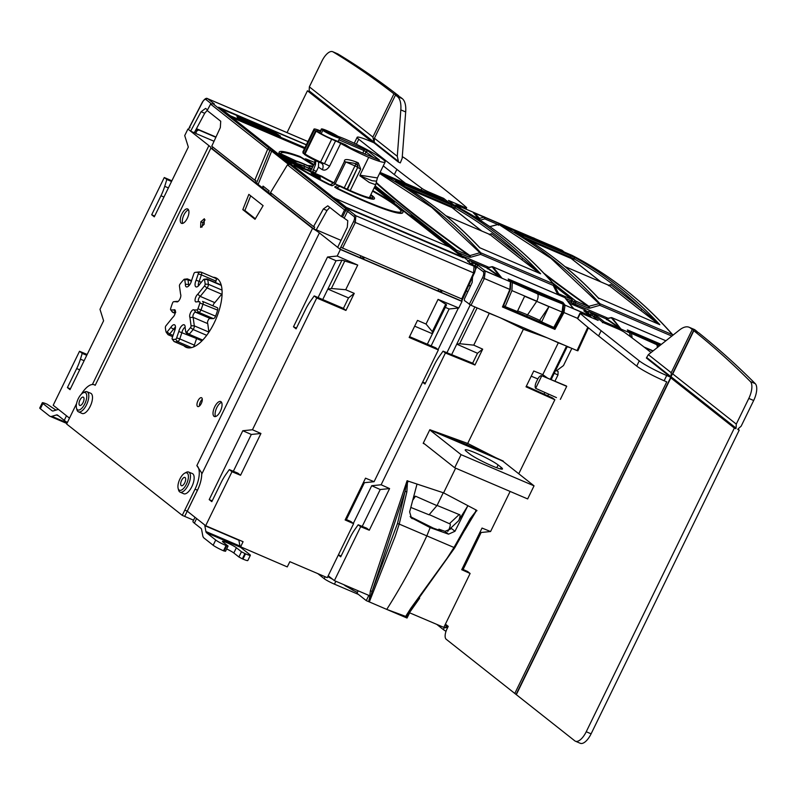 <?xml version="1.0" encoding="UTF-8"?>
<svg xmlns="http://www.w3.org/2000/svg" width="795" height="795" viewBox="0 0 795 795"><rect width="100%" height="100%" fill="white"/><g stroke="black" fill="none" stroke-linecap="round" stroke-linejoin="round"><path stroke-width="1.19" d="M320.286 131.235A11.13 1.163 26 0 0 316.748 130.45A11.13 1.163 26 0 0 330.621 138.38L345.288 144.65L350.754 148.029L379.453 160.093L367.986 150.901L339.614 138.38M339.584 137.555A10.256 1.073 -154 0 1 339.803 137.982A10.256 1.073 -154 0 1 334.148 136.303A10.256 1.073 -154 0 1 322.82 130.39L339.584 137.555M321.597 129.426A10.256 1.073 -154 0 1 321.379 128.999A10.256 1.073 -154 0 1 327.033 130.678A10.256 1.073 -154 0 1 338.372 136.591L321.597 129.426L319.868 132.964M321.19 133.729L322.82 130.39M337.895 136.283A32.217 3.369 -154 0 1 346.342 139.642A32.267 3.369 -154 0 1 385.148 162.031A32.267 3.369 -154 0 1 368.701 157.311A32.217 3.369 -154 0 1 340.677 143.418A5.863 0.616 26 0 0 335.579 140.894L331.684 139.224A14.211 1.481 -154 0 1 316.172 131.165A5.863 0.616 26 0 0 315.575 130.787L314.313 129.794A5.863 0.616 26 0 0 314.214 129.625A14.211 1.481 -154 0 1 313.985 129.108A14.211 1.481 -154 0 1 320.465 130.867M385.148 162.031L377.396 177.921L359.986 175.178L368.701 157.311M333.989 182.84L344.474 161.345C344.026 158.712 348.121 158.98 356.756 162.17L355.524 163.909L353.994 163.223L357.015 164.585M355.574 163.909A29.872 3.12 26 0 0 356.925 164.535L358.297 162.886L360.711 169.067L350.227 190.571M321.409 163.204A5.863 4.045 121.7 0 1 321.568 163.293L321.568 163.293A5.863 4.045 121.7 0 1 322.323 169.663C324.837 170.826 327.252 169.673 329.567 166.195L340.677 143.418M322.323 169.663A32.217 3.369 -154 0 1 318.457 167.129L316.032 172.108L314.691 172.912A32.217 3.369 -154 0 1 312.813 171.432L314.84 172.992M315.834 160.719L315.466 164.764L312.813 171.432M315.059 160.352A5.863 5.803 -14.6 0 1 314.502 163.482L310.557 171.263M369.367 197.697L375.687 184.738L369.248 182.443L359.877 175.765L359.986 175.178M359.877 175.765L372.01 180.713L376.582 181.18L375.687 184.738M311.769 168.779A33.688 3.518 26 0 0 310.308 168.818L304.773 166.622A16.109 1.679 26 0 0 296.962 163.879M296.018 163.184A17.579 1.838 -154 0 1 303.779 166.016L308.907 168.202A35.149 3.677 -154 0 1 311.968 168.381M369.884 196.623A35.149 3.677 -154 0 1 371.354 198.005M370.42 197.895A33.688 3.518 26 0 0 369.695 197.021M297.062 161.683L279.244 153.047A68.837 7.195 -154 0 1 279.184 152.074L279.055 152.342A68.837 7.195 26 0 0 279.115 153.316L297.062 161.683A17.579 1.838 26 0 1 304.545 164.446L309.672 166.632L308.907 168.202M294.001 164.664L294.528 165.489A68.837 7.195 26 0 0 328.951 184.599L332.072 185.811L335.281 184.132L332.201 185.553L329.08 184.341A68.837 7.195 -154 0 1 294.657 165.231L306.87 169.424A17.579 1.838 26 0 0 316.748 174.085L321.876 176.271A35.149 3.677 26 0 0 333.423 182.542L335.411 183.874A35.149 3.677 26 0 0 338.014 185.175L340.667 186.149A35.149 3.677 26 0 0 372.646 197.657A35.149 3.677 26 0 0 370.649 195.053M303.789 168.133L289.539 162.081A68.837 7.195 -154 0 1 283.825 157.967A68.837 7.195 -154 0 1 280.277 154.767L280.218 154.896A68.837 7.195 26 0 0 283.765 158.096A68.837 7.195 26 0 0 289.479 162.22L303.789 168.133A17.579 1.838 26 0 0 304.545 168.54M280.218 154.896L295.67 161.534A17.579 1.838 26 0 0 294.786 161.693A17.579 1.838 26 0 0 295.988 163.164A17.579 1.838 26 0 0 303.849 168.003M295.67 161.534L295.601 161.673A17.579 1.838 26 0 1 296.933 161.942M312.733 166.811A35.149 3.677 26 0 0 309.672 166.632M279.184 152.074A68.837 7.195 -154 0 1 299.993 156.516L313.707 164.804M313.568 165.102L301.226 157.281A66.78 6.976 26 0 0 281.023 152.978A66.78 6.976 26 0 0 281.082 153.922L295.969 160.928A19.627 2.047 -154 0 1 303.839 163.879L307.993 165.658A37.196 3.886 -154 0 1 312.942 166.384M334.109 197.726L346.302 207.356L461.835 256.715L449.642 247.076L333.979 197.985L232.329 117.69L304.515 148.526M448.638 246.649L400.61 208.707M395.026 204.295L374.177 187.829M334.695 187.113L337.14 188.673A68.837 7.195 26 0 0 402.787 212.692L402.916 212.424A68.837 7.195 -154 0 1 337.269 188.415L334.804 186.865L338.024 185.175M305.35 158.94L313.786 164.645M232.329 117.69L304.644 148.258M306.304 144.859L219.996 108.339M220.136 108.05L232.458 117.421M306.363 144.72L218.585 107.216L291.04 164.963M291.258 165.131L345.547 207.515L463.266 257.809L407.199 214.024L409.932 215.117A1.461 0.636 113.1 0 1 409.991 215.147M394.916 204.196L393.813 201.98L391.408 201.046L392.015 202.019L374.316 187.541M270.966 194.338L256.517 183.198L270.042 149.947A1.461 0.636 -66.9 0 0 270.071 148.466L271.91 149.351M213.448 103.916A1.461 1.312 -51.7 0 1 214.352 103.956L212.931 103.718A1.461 0.626 -66.9 0 0 212.871 103.678L212.871 103.678A1.461 0.626 -66.9 0 0 212.831 103.668M256.517 183.198L255.205 182.631L255.94 180.694L254.788 180.197L267.677 149.192L271.681 151.1A1.461 1.312 128.3 0 1 272.516 150.325M292.212 165.39L290.871 164.903A1.461 0.626 -66.9 0 0 290.811 164.863L290.811 164.863A1.461 0.626 -66.9 0 0 290.741 164.843M467.987 261.456A1.461 1.312 128.3 0 0 467.5 261.068L468.911 261.307A1.461 0.626 113.1 0 1 469.05 262.241M344.553 209.92L287.452 164.813L289.807 164.456L345.885 208.747L349.333 210.595A1.461 1.312 128.3 0 0 347.495 211.361L345.775 210.417A1.461 0.626 -66.9 0 0 345.885 208.747L344.563 209.89L341.333 216.508L342.546 217.025L345.775 210.417L344.563 209.89M374.674 186.815L394.201 202.238L374.654 186.845M188.554 129.317L187.918 129.038L188.475 129.486L189.339 127.607L190.065 127.747L189.339 127.607M318.079 297.559L336.037 260.74L341.959 260.134L327.848 289.082L348.518 297.916L354.252 293.375L345.924 310.447L316.738 297.986L314.214 295.909L310.338 301.385A29.206 12.551 113.1 0 0 305.369 309.831L296.088 328.852L293.484 326.795L327.52 257.014L337.199 256.04L340.389 249.491L319.411 232.915A29.296 3.061 26 0 0 312.544 228.374L210.894 148.079A29.296 3.061 26 0 0 210.904 148.069A29.296 3.061 26 0 0 208.896 145.614L190.631 131.185L194.278 132.745L204.713 113.288L201.065 111.727L205.597 108.408L207.505 109.919M195.679 133.411L196.981 130.768L195.928 129.943L194.606 132.566L195.679 133.411L214.034 141.252M316.281 229.795L341.025 240.368M329.796 207.396L327.003 210.516L316.201 229.934L313.767 228.9L270.668 194.855L271.493 193.394M255.205 182.631L212.106 148.595L212.782 147.015M215.982 137.028L196.454 128.691M201.065 111.727L190.631 131.185L188.475 129.486M69.473 418.13L53.195 405.261L79.52 351.281L82.213 353.407L80.424 359.151A29.206 12.551 113.1 0 1 76.688 368.562L67.406 387.582L70.01 389.639L103.598 320.783L99.991 309.315L164.267 177.533L166.841 179.491L164.714 186.348A29.206 12.551 113.1 0 1 160.968 195.759L151.686 214.779L154.29 216.836L188.326 147.055L184.718 135.587L187.918 129.038M210.894 148.079L95.191 385.317A20.183 8.675 113.1 0 0 94.287 384.78L95.201 385.287M316.738 297.986L252.462 429.757L242.793 430.741L209.204 499.608L211.808 501.665L221.089 482.635A29.206 12.551 113.1 0 1 226.058 474.188L229.308 469.597L232.001 471.723L205.667 525.714L187.272 511.175L197.488 490.237L195.043 489.183A20.183 8.675 113.1 0 0 196.842 465.612L312.544 228.374M195.043 489.183L182.254 515.359L66.631 424.013L76.568 403.592M81.398 394.131A20.183 8.675 113.1 0 1 94.287 384.78M187.998 209.174A7.811 3.359 -66.9 0 0 187.67 208.976A7.811 3.359 -66.9 0 0 181.876 214.014A7.811 3.359 -66.9 0 0 181.18 223.137A7.811 3.359 -66.9 0 0 181.538 223.345A7.811 3.359 -66.9 0 0 187.302 218.297A7.811 3.359 -66.9 0 0 187.998 209.174M200.847 221.765L200.638 227.43L204.126 224.349L204.335 218.734L200.847 221.765L202.924 222.63L205.05 219.897M248.845 194.377L242.813 209.651L255.026 219.301L263.105 205.637L248.845 194.377M220.354 411.253A8.129 3.498 -66.9 0 0 220.742 401.555A8.129 3.498 -66.9 0 0 214.72 406.802A8.129 3.498 -66.9 0 0 214.352 416.51A8.129 3.498 -66.9 0 0 220.354 411.253M183.248 493.476A10.981 4.72 -66.9 0 0 183.685 493.735A10.981 4.72 -66.9 0 0 192.102 486.133A10.981 4.72 -66.9 0 0 192.827 473.84A10.981 4.72 -66.9 0 0 192.32 473.542L188.644 472.051A10.911 4.691 113.1 0 1 189.14 472.349A10.911 4.691 113.1 0 1 188.177 485.089A10.911 4.691 113.1 0 1 180.067 492.115A10.911 4.691 113.1 0 1 179.63 491.847A10.911 4.691 113.1 0 1 178.557 489.978L178.13 488.378A9.421 4.045 113.1 0 1 179.909 478.997A9.421 4.045 113.1 0 1 184.609 473.234A9.421 4.045 113.1 0 1 187.282 473.154A9.421 4.045 113.1 0 1 186.437 484.155A9.421 4.045 113.1 0 1 179.064 489.998A9.421 4.045 113.1 0 1 178.13 488.378M81.597 413.171A10.981 4.72 -66.9 0 0 82.034 413.44A10.981 4.72 -66.9 0 0 90.451 405.838A10.981 4.72 -66.9 0 0 91.177 393.535A10.981 4.72 -66.9 0 0 90.67 393.237L86.993 391.746A10.911 4.691 113.1 0 1 87.5 392.044A10.911 4.691 113.1 0 1 86.526 404.784A10.911 4.691 113.1 0 1 78.417 411.81A10.911 4.691 113.1 0 1 77.98 411.542A10.911 4.691 113.1 0 1 76.906 409.683L76.489 408.083A9.421 4.045 113.1 0 1 78.258 398.692A9.421 4.045 113.1 0 1 82.958 392.929A9.421 4.045 113.1 0 1 85.631 392.859A9.421 4.045 113.1 0 1 84.797 403.86A9.421 4.045 113.1 0 1 77.423 409.693A9.421 4.045 113.1 0 1 76.489 408.083M201.304 403.453A4.8 2.067 -66.9 0 0 201.533 397.729A4.8 2.067 -66.9 0 0 197.965 400.819A4.8 2.067 -66.9 0 0 197.756 406.553A4.8 2.067 -66.9 0 0 201.304 403.453M183.883 345.736A37.782 16.238 -66.9 0 0 184.589 346.372A37.782 16.238 -66.9 0 0 186.219 347.335A37.782 16.238 -66.9 0 0 214.173 322.949A37.782 16.238 -66.9 0 0 217.542 278.816A37.782 16.238 -66.9 0 0 215.912 277.843A37.782 16.238 -66.9 0 0 213.139 277.266M197.488 490.237A20.213 8.685 -66.9 0 0 201.731 474.188L201.682 472.946A20.213 8.685 113.1 0 1 197.458 490.227L187.242 511.165L184.828 510.132M196.842 465.612L201.682 472.946M337.676 247.344L347.306 227.251L347.783 220.722L342.546 217.025M360.88 256.02L360.006 257.659L339.833 249.044L340.816 247.275L462.372 299.208L461.637 299.069L473.601 273.003L474.019 266.226L467.5 261.068M440.967 290.235L440.311 291.626L441.275 292.381L461.448 300.997L462.372 299.208M461.448 300.997L462.004 301.444L458.804 307.993L449.135 308.977L431.148 345.855M346.411 519.572L364.408 482.694L374.077 481.71L438.353 349.939L435.829 347.862L409.564 336.653M345.517 519.185L350.913 521.55L353.606 523.676L327.282 577.667L289.857 561.687L287.263 566.905L240.08 546.562M461.696 301.206L466.297 290.92M438.045 349.691L458.367 308.033M480.101 309.175L489.283 313.3L473.75 345.149L482.684 349.164L474.953 365.004L445.399 353L443.053 351.151L439.257 356.508A29.117 12.511 113.1 0 0 434.309 364.925L424.987 384.035L422.632 382.166M445.399 353L381.123 484.771L371.702 485.725L380.219 489.531L389.6 488.577L369.287 530.225L366.743 528.208L358.197 524.77L354.977 529.311A29.117 12.511 113.1 0 0 350.029 537.728L340.707 556.838L338.352 554.97M353.308 523.438L371.702 485.725M328.206 575.759L334.377 580.628L360.672 526.717L358.197 524.77M419.661 598.198L406.593 616.731L386.748 609.397L407.02 618.033L409.663 612.836L443.829 627.384L470.113 573.483L467.649 571.525L462.054 569.001M410.757 517.456L430.145 527.622A585.826 251.737 113.1 0 1 426.826 535.88A292.908 125.868 113.1 0 1 421.41 547.268A292.908 125.868 113.1 0 1 386.748 609.397L368.304 601.477M358.177 590.834L357.005 593.299L366.286 600.632L368.413 601.547L369.128 601L370.4 590.774L407.06 480.766L443.59 492.86L476.662 510.301L470.103 518.837L470.66 519.433L470.103 518.837L453.985 547.477L399.199 524.074L395.314 536.049L369.665 601.07L369.128 601M343.887 584.703L345.278 585.806A20.849 2.176 -154 0 1 352.513 589.999L357.412 592.434M327.779 576.653L332.588 579.217M193.573 520.188L182.254 515.359M443.928 627.185L447.535 627.812M445.389 627.812L446.363 625.864M463.107 569.478L481.144 532.491L490.575 531.537L510.132 491.439M518.757 473.76L554.85 399.756L552.505 397.907L526.35 386.181M557.941 371.434L555.635 370.391L558.12 371.484L557.971 374.972L554.93 381.212M548.62 394.151L547.815 395.791M556.271 370.649A13.853 5.953 113.1 0 1 555.804 370.053M570.512 347.803L567.183 346.719M571.585 302.517L575.968 305.976M437.717 197.975A1.461 0.626 -66.9 0 0 437.518 197.021L380.06 172.465M380.09 172.396L437.518 197.021A1.461 1.312 114.4 0 1 437.538 197.031L430.97 194.139M442.894 199.456L436.296 196.464M443.073 199.545L443.64 198.372L428.575 191.913A5.863 0.616 -154 0 1 421.887 188.375A878.733 91.852 -154 0 1 396.884 169.375L358.754 139.254A23.433 2.445 -154 0 1 357.154 137.297A23.433 2.445 -154 0 1 369.913 141.073L373.958 142.792L398.355 162.061L400.302 162.895L402.151 158.384L405.689 111.956A29.296 12.591 -66.9 0 0 402.24 98.61A3222.026 1384.562 113.1 0 0 400.352 97.129L398.891 96.503A3222.026 1384.562 113.1 0 0 398.683 96.344L398.822 95.927A3222.026 1384.562 -66.9 0 0 337.925 53.971A14.648 6.29 -66.9 0 0 337.587 53.802A14.648 6.29 -66.9 0 0 337.219 53.672M443.64 198.372L449.543 203.033M402.28 156.625A23.433 2.445 -154 0 1 407.398 160.034L445.528 190.154A878.733 91.852 -154 0 1 466.397 207.386A5.863 0.616 -154 0 1 466.655 207.763A5.863 0.616 -154 0 1 463.465 206.819L448.509 200.449L453.776 204.921M357.154 137.297L354.6 142.534A23.433 2.445 26 0 0 355.335 143.756M405.45 183.228A878.733 91.852 26 0 1 394.33 174.612L383.269 165.877M396.705 95.569L396.735 95.509A3222.026 1384.562 -66.9 0 1 396.944 95.668L395.483 95.042L374.415 138.241L374.216 142.265L398.404 161.375L398.355 162.061M373.72 142.693L370.977 140.963L370.748 141.43M287.045 132.606L307.446 90.779L373.749 142.633M308.897 91.405L309.156 90.878L374.008 142.106L374.246 141.629M374.415 138.241L397.281 156.307L398.404 161.375M395.483 95.042A3222.026 1384.562 113.1 0 1 397.371 96.533A29.296 12.591 113.1 0 1 400.819 109.879L397.281 156.307M309.156 90.878L309.354 86.854L321.886 61.175A14.648 6.29 113.1 0 1 332.717 51.715A14.648 6.29 113.1 0 1 333.055 51.894A3222.026 1384.562 113.1 0 1 393.952 93.85L396.735 95.509M374.008 142.106L372.885 137.038L393.952 93.85M309.354 86.854L372.885 137.038M307.446 90.779L370.977 140.963M445.071 624.84L447.893 627.076M577.766 306.741L573.284 303.193L575.004 304.117L575.669 302.726L573.92 301.852L573.284 303.193M556.898 248.895A1.461 0.626 -66.9 0 0 556.699 247.931L474.377 213.01A1.461 1.401 -43.6 0 1 473.472 212.931L473.164 212.215L456.549 205.12L461.637 209.135M478.878 219.39A1.461 0.626 -66.9 0 0 478.769 218.347L479.594 218.367L480.081 220.155M490.068 226.535L488.935 226.048M550.13 245.039L556.699 247.931A1.461 1.312 114.4 0 0 556.699 247.931L473.164 212.215M454.342 205.06L456.549 205.12L454.74 205.915M562.065 250.375L555.476 247.384M484.771 217.204A1.461 0.626 113.1 0 1 484.731 218.883L483.926 217.154L479.594 218.367A1205.856 126.047 26 0 1 474.377 213.01L483.926 217.154A1.461 1.332 114.4 0 1 484.771 217.204M608.304 318.348L575.004 304.117M543.8 273.152A1205.856 126.047 26 0 0 589.155 306.492L589.88 308.152L588.161 308.062A1.461 0.626 -66.9 0 0 588.25 306.423L599.082 303.65L550.935 258.315L498.684 224.339L498.465 225.263L498.684 224.339A1.461 1.332 -62.5 0 1 499.538 224.389C535.76 243.25 569.23 269.694 599.937 303.71A1.461 0.626 113.1 0 1 599.798 305.31L599.082 303.65A1.461 1.292 138 0 1 599.937 303.71L672.52 334.715C643.354 301.365 609.884 274.921 572.112 255.394A1.461 1.312 -62.7 0 1 572.191 255.434A1.461 1.461 0 0 0 572.092 255.384A1.461 0.626 -66.9 0 0 572.092 255.384A1.461 0.626 -66.9 0 0 572.072 255.384M672.64 335.43A1.461 0.626 -66.9 0 0 672.52 334.715A1.461 1.302 138.8 0 1 672.938 335.023C643.692 301.563 610.103 275.04 572.191 255.434M499.489 224.369A1.461 0.626 113.1 0 1 499.518 224.379A1.461 0.626 113.1 0 1 499.538 224.389L572.112 255.394L499.518 224.379A1.461 1.461 0 0 0 498.574 224.309L489.76 226.615M514.931 232.051A1.461 1.322 119.3 0 0 514.822 231.981C544.953 248.924 572.807 270.916 598.367 297.966L659.83 324.678C634.44 297.429 606.396 275.199 575.699 257.987L514.713 231.931C545.082 249.004 573.125 271.234 598.854 298.632L597.502 297.062M489.819 226.664L498.684 224.339M598.993 298.701L598.208 297.698M564.967 266.573L607.688 284.829A1.461 0.626 -66.9 0 1 607.748 284.868L608.95 285.345A1.461 1.312 128.3 0 0 610.779 284.6L608.791 285.266M656.839 322.75L640.223 310.05A1.461 1.312 128.3 0 0 642.052 309.305L659.731 324.648M573.235 260.054L573.901 258.753L570.313 257.192A1.461 0.626 -66.9 0 0 570.383 255.493M610.779 284.6L642.052 309.305A1722.517 746.028 115.3 0 0 573.901 258.753A1.461 1.322 -60.7 0 1 575.699 257.987M659.83 324.678L657.485 322.81M608.662 285.703L609.089 285.027M608.791 285.624L607.688 284.829A1.461 0.626 -66.9 0 0 607.619 284.809M610.948 317.821L606.823 318.875L606.525 319.719L606.823 318.875L605.879 318.765A1.461 0.626 -66.9 0 0 605.82 318.725L605.82 318.725A1.461 0.626 -66.9 0 0 605.75 318.706M611.772 317.712A1.461 0.626 113.1 0 1 612.001 317.712A1.461 0.626 113.1 0 1 612.12 317.801L665.892 340.777L612.001 317.712A1.461 1.461 0 0 0 611.067 317.642L605.82 318.725L588.976 311.531A1.461 0.626 113.1 0 1 589.035 311.57L589.035 311.57A1.461 1.312 128.3 0 0 587.535 311.878M620.726 328.742L612.12 317.801A1.461 1.282 -39.6 0 0 611.266 317.742L620.726 328.742L618.023 327.113A1.461 1.183 124.3 0 0 618.818 327.113A1205.856 126.047 26 0 1 606.823 318.875M621.074 328.971L620.547 328.733M602.401 322.561L604.28 321.816L620.885 328.911M596.26 317.344A1.461 1.312 128.3 0 1 597.949 316.817L604.28 321.816L604.886 323.307M627.98 331.247L627.394 329.895L629.6 332.747L604.399 321.975L602.501 322.681M630.117 336.454L629.6 332.747A0.875 0.765 -37.6 0 1 629.879 332.956L627.394 329.895L661.321 344.384M630.008 333.135L630.365 332.31L631.488 333.413L659.452 345.875M632.134 337.954L631.488 333.413M660.198 345.278L630.365 332.31M652.933 351.022L644.775 347.584M657.276 347.594A6.479 2.782 -66.9 0 0 656.63 344.732L655 343.122M651.055 352.513L649.793 351.519A878.733 91.852 -154 0 0 624.791 332.519A5.863 0.616 -154 0 0 618.103 328.971L603.037 322.522L596.926 317.692A8.785 3.776 -66.9 0 0 596.548 317.463A8.785 3.776 -66.9 0 0 596.121 317.354M556.52 370.758L563.476 365.571L571.853 348.379M589.88 315.526A8.785 3.776 113.1 0 1 591.679 315.386A8.785 3.776 113.1 0 1 592.056 315.615L598.168 320.435L583.212 314.065A5.863 0.616 -154 0 0 580.022 313.121A5.863 0.616 -154 0 0 580.28 313.498A878.733 91.852 -154 0 0 601.149 330.73L598.595 335.967L636.725 366.088A23.433 2.445 26 0 0 664.143 380.755L666.757 381.868L514.792 693.439L574.775 740.831A14.648 6.29 113.1 0 0 575.401 741.198L580.27 743.285A14.648 6.29 -66.9 0 0 591.102 733.825L739.231 430.115L737.78 429.489L738.028 428.962L741.149 426.18L753.67 400.501A14.648 6.29 -66.9 0 0 755.25 383.647A3222.026 1384.562 -66.9 0 0 698.686 332.807L695.903 331.137A3222.026 1384.562 113.1 0 0 695.705 330.968L697.056 331.823M445.409 624.135L448.241 626.371L446.969 628.984A8.785 3.776 113.1 0 0 446.184 639.25L514.792 693.439M560.386 399.328L560.296 399.289A5.833 2.504 -66.9 0 0 560.386 399.328L566.716 386.35A5.833 2.504 -66.9 0 0 566.179 385.893L541.753 375.737A5.575 2.395 113.1 0 1 541.793 375.747L566.716 386.35M697.165 331.595A3222.026 1384.562 -66.9 0 0 695.277 330.104A29.296 12.591 -66.9 0 0 694.015 329.349L689.146 327.272A29.296 12.591 113.1 0 0 679.486 330.014L648.362 354.649L646.375 357.998L670.771 377.267L666.697 375.518A23.433 2.445 -154 0 1 639.279 360.851L601.149 330.73M689.146 327.272A29.296 12.591 113.1 0 1 690.408 328.017A3222.026 1384.562 -66.9 0 1 692.286 329.508L671.219 372.706L671.03 376.741L646.842 357.631M575.401 741.198A14.648 6.29 113.1 0 0 586.233 731.748L734.361 428.058L735.822 428.664L736.081 428.137L736.289 424.103L748.811 398.424A14.648 6.29 113.1 0 0 750.381 381.56A3222.026 1384.562 113.1 0 0 693.816 330.73L693.965 330.303A3222.026 1384.562 -66.9 0 0 693.757 330.134L692.286 329.508M693.816 330.73L672.759 373.918L736.289 424.103M693.965 330.303L672.759 373.918M671.228 376.9L736.081 428.137M693.757 330.134L671.03 376.741M516.462 694.234L670.97 377.436L735.822 428.664M670.771 377.267L516.253 694.075M648.362 354.649L671.219 372.706M734.361 428.058L670.831 377.873L516.323 694.651M739.231 430.115L737.959 429.101M580.022 313.121L577.468 318.358A5.863 0.616 26 0 0 577.726 318.735A878.733 91.852 26 0 0 598.595 335.967M556.45 397.609L535.651 388.338L541.793 375.747M535.651 388.338A5.575 2.395 113.1 0 1 536.337 382.007L537.639 379.344A5.575 2.395 113.1 0 1 541.753 375.737M470.113 573.483L461.716 569.707L482.028 528.059L490.575 531.537M547.258 337.865L523.368 329.279L467.699 443.431L503.116 461.408M554.85 399.756L526.032 386.827L533.763 370.987L542.776 374.644L558.319 342.784L549.176 338.69M464.916 530.007L476.662 510.301M455.634 468.156L443.59 492.86M545.042 336.921L522.941 328.941L502.023 318.537M500.592 317.93L522.941 328.941M587.773 327.232L577.051 350.595L470.998 305.29L464.35 300.48L464.459 298.87L472.17 282.464L472.598 276.024M554.165 340.816L561.856 344.096M503.295 306.294L554.304 328.087L554.92 329.388L563.983 312.544L562.959 311.968L554.294 328.077L503.354 306.154M503.215 306.264L510.261 289.539M563.576 305.101L562.959 311.968M562.045 303.074L562.92 302.348L565.046 305.161L563.983 312.544L577.488 318.318M508.81 280.337L508.214 278.975L510.42 281.828A0.875 0.765 -37.6 0 1 510.698 282.046L510.698 282.046A0.875 0.765 -37.6 0 1 510.817 282.652M510.748 282.851L510.35 289.539L510.698 282.046L508.214 278.975L562.92 302.348M503.245 306.403L510.35 289.539L509.853 289.42L510.42 281.828L485.218 271.065L484.334 278.518L482.605 277.594L469.279 304.366M492.9 314.641L486.451 312.028M489.283 313.3L498.664 317.106M467.699 443.431L429.827 429.707L423.188 443.322L424.51 443.908M424.729 444.087L423.188 443.322L424.719 444.077M366.286 600.632L368.791 595.375L334.377 580.628M360.672 526.717L369.287 530.225M381.123 484.771L389.6 488.577M429.827 429.707L466.754 444.594L467.38 443.312M466.754 444.594L503.275 461.08M424.222 443.68L423.228 443.232M454.69 467.758L527.661 498.932L534.041 485.834L502.609 461.011L429.737 429.876L461.08 454.661L454.69 467.758L423.347 442.994M534.041 485.834L461.08 454.661M469.557 453.866A19.04 1.988 26 0 0 488.309 464.21A19.04 1.988 26 0 0 502.48 468.961A19.04 1.988 26 0 0 501.178 467.371L498.127 464.966A19.04 1.988 26 0 0 479.375 454.611A19.04 1.988 26 0 0 465.204 449.861A19.04 1.988 26 0 0 466.506 451.451L469.557 453.866M458.934 520.099A1673.843 1494.918 128 0 0 467.708 506.027L458.496 520.844L467.708 506.027L454.988 531.269L451.59 528.576L444.962 531.338L438.88 529.162L441.126 530.931L429.221 526.658M458.496 520.844L448.628 530.076A1630.048 1461.985 -51.7 0 1 447.724 531.497M433.434 528.178L410.131 516.551M438.502 529.987A281.191 120.83 -66.9 0 0 438.88 529.162M454.988 531.269L448.549 534.17L430.145 527.622L428.694 526.469M412.327 518.698L411.492 518.161L409.634 511.891L416.948 484.334M407.547 480.776L406.861 491.817L399.229 524.084M476.98 510.638L475.897 511.463L475.609 510.917M406.593 616.731L411.562 608.433M470.72 519.324L475.897 511.463M406.116 616.741L406.166 615.588L410.906 608.155L447.128 558.189L453.985 547.477M370.4 590.774L372.1 591.381L405.072 491.419L397.48 523.547L372.1 591.381L369.665 601.07M407.06 480.766L405.072 491.419L406.861 491.817M399.199 524.074L397.48 523.547M454.005 547.487L454.591 547.944L454.005 547.487L454.591 547.944L470.66 519.433M411.671 608.284L410.906 608.155L411.671 608.284L454.591 547.944M412.744 500.244A2160.691 1557.186 -7.4 0 1 415.537 496.199L413.698 496.617M410.826 507.429L429.062 514.812L437.081 505.431L459.152 514.554A2160.86 1573.514 -6.3 0 1 449.413 523.696L429.23 514.604M449.413 523.696C450.755 523.557 450.556 525.594 448.807 529.808L448.628 530.076M415.537 496.199L436.972 505.66M437.081 505.431L443.302 492.642M459.152 514.554C460.404 514.405 460.325 516.253 458.924 520.109M353.159 588.678L352.513 589.999M362.232 526.399L380.219 489.531M338.392 554.87L341.125 555.983M443.053 351.151L472.657 363.186L474.953 365.004M422.682 382.067L425.404 383.18M470.252 304.932L446.949 352.712M466.595 291.159L467.848 291.666M473.75 345.149L459.659 343.718L456.757 344.156L474.893 306.95M482.684 349.164L477.497 353.268L456.757 344.156L451.649 354.63M477.497 353.268L472.657 363.186M468.762 285.544L470.401 286.21M470.56 285.882L468.921 285.196M478.769 265.898L485.099 270.896L483.221 271.642L475.201 265.749A1.461 0.626 -66.9 0 0 475.321 264.059L478.769 265.898A1.461 1.312 128.3 0 0 476.93 266.673L475.36 269.803M491.767 266.911L487.653 267.955L487.345 268.799L487.653 267.955L486.699 267.845A1.461 0.626 -66.9 0 0 486.639 267.806L486.639 267.806A1.461 0.626 -66.9 0 0 486.57 267.796M559.074 295.104A1.461 0.626 113.1 0 0 559.004 293.921L571.486 299.258A1.461 1.312 -51.7 0 1 572.072 301.066L571.386 300.898L570.77 302.309L571.476 302.428L567.729 301.007M489.124 267.428L462.124 255.891M468.98 257.143A1.461 0.626 -66.9 0 0 469.08 255.503L469.974 255.583L470.7 257.242L468.98 257.143L457.513 252.244M557.752 294.538L558.408 293.365L553.966 284.411A1.461 1.461 0 0 0 553.757 284.103A1.461 1.302 138.8 0 0 553.34 283.795C524.173 250.445 490.714 224.011 452.931 204.484A1.461 0.626 -66.9 0 0 452.911 204.474A1.461 0.626 -66.9 0 0 452.892 204.464L380.338 173.469A1.461 0.626 113.1 0 1 380.358 173.479C416.58 192.34 450.05 218.774 480.756 252.79A1.461 1.292 138 0 0 479.902 252.731L431.755 207.406L379.573 173.459M380.308 173.459A1.461 0.626 113.1 0 1 380.338 173.469L452.931 204.484A1.461 1.312 -62.7 0 1 453.011 204.514A1.461 1.461 0 0 0 452.911 204.474M479.673 247.712L540.65 273.768C515.259 246.51 487.216 224.279 456.519 207.068L395.532 181.012C425.901 198.084 453.945 220.314 479.673 247.712L478.491 246.341L479.673 247.712M558.408 293.365L553.966 284.411M453.011 204.514C490.922 224.12 524.511 250.654 553.757 284.103A1.461 1.302 138.8 0 1 553.936 284.362L553.201 285.405A1.461 0.626 -66.9 0 0 553.34 283.795L480.756 252.79A1.461 0.626 113.1 0 1 480.627 254.39L479.902 252.731L469.974 255.583A1205.856 126.047 26 0 1 412.396 212.732A1205.856 126.047 26 0 1 376.413 182.582M479.812 247.782L478.322 246.142M445.786 215.664L488.508 233.909A1.461 0.626 -66.9 0 1 488.567 233.949L489.77 234.426A1.461 1.312 128.3 0 0 491.598 233.68L489.611 234.356M537.659 271.83L521.043 259.13A1.461 1.312 128.3 0 0 522.881 258.385L540.55 273.728M454.064 209.145L454.72 207.833L451.133 206.273A1.461 0.626 -66.9 0 0 451.202 204.583M491.598 233.68L522.881 258.385A1722.517 746.028 115.3 0 0 454.72 207.833A1.461 1.322 -60.7 0 1 456.519 207.068M540.65 273.768L538.304 271.89M489.482 234.783L489.909 234.108M489.611 234.704L488.508 233.909A1.461 0.626 -66.9 0 0 488.438 233.889M585.349 311.938A1.461 0.626 113.1 0 0 585.209 311.004L583.798 310.775A1.461 1.312 128.3 0 1 584.067 310.934L584.067 310.934A1.461 1.312 128.3 0 1 584.285 311.153M483.221 271.642L485.099 270.896L501.893 278.051L492.94 266.891L564.867 297.618L573.274 308.549L590.129 315.774L583.798 310.775M573.513 308.679L573.195 307.963A1206.73 126.137 26 0 0 572.45 307.178M590.755 317.284L590.248 315.933L565.046 305.161A0.875 0.775 -36.9 0 0 563.923 305.558M501.377 277.813L498.843 276.193A1.461 1.183 124.3 0 0 499.638 276.203L501.705 277.992M492.592 266.792A1.461 0.626 113.1 0 1 492.83 266.802A1.461 0.626 113.1 0 1 492.94 266.891A1.461 1.282 -39.6 0 0 492.085 266.832L499.638 276.203A1205.856 126.047 26 0 1 487.653 267.955M573.026 307.943L565.325 297.966A1.461 1.292 -38.5 0 0 564.867 297.618A1.461 0.626 -66.9 0 0 564.758 297.529A1.461 0.626 -66.9 0 0 564.609 297.509M469.676 260.591A1.461 0.626 113.1 0 1 469.795 260.611L486.639 267.806L491.886 266.722A1.461 1.461 0 0 1 492.83 266.802L564.758 297.529A1.461 1.461 0 0 1 565.325 297.966A1.461 1.292 -38.5 0 1 565.464 298.175L573.274 308.549M526.717 316.132L527.373 314.78M510.827 282.225L511.185 281.39L512.308 282.503L537.45 293.812L563.069 304.187L562.075 312.028L524.63 296.267L517.336 311.521L505.153 306.622L511.91 290.602L512.308 282.503M503.652 305.439L505.153 306.622M563.069 304.187L561.966 303.084L511.185 281.39M541.653 321.905L539.656 320.325L527.542 314.85L536.724 301.355L548.957 306.651L541.653 321.905L553.797 327.401L562.075 312.028M527.542 314.85L517.644 310.865M511.91 290.602L536.804 301.176A6.479 2.782 -66.9 0 0 537.45 293.812L535.82 292.202M539.656 320.325L548.957 306.651M557.971 374.972L554.234 373.272M547.705 378.211L542.776 374.644M537.847 378.937L531.219 376.184M558.319 342.784L565.255 345.557M544.068 394.111L544.863 392.482M567.322 346.441L551.134 379.632M481.144 532.491L480.081 532.054M597.949 316.817L594.501 314.979A1.461 0.626 -66.9 0 1 594.431 316.559M164.267 177.533L171.869 180.783M87.172 354.461L79.52 351.281M151.686 214.779L154.687 216.031M166.841 179.491L171.521 181.498M67.406 387.582L70.397 388.834M82.213 353.407L86.754 355.295M205.667 525.714L243.081 541.703L240.567 546.95M354.252 293.375L345.706 289.728L331.356 288.505L327.848 289.082L322.74 299.556L343.41 308.39L345.924 310.447M337.199 256.04L357.73 265.063L345.706 289.728M340.389 249.491L462.004 301.444M438.353 349.939L409.167 337.468L417.494 320.395L426.041 324.042L438.065 299.377L458.804 307.993M374.077 481.71L365.521 478.163L345.139 519.96L353.606 523.676M232.001 471.723L240.547 475.281L260.939 433.484L252.462 429.757M314.214 295.909L322.74 299.556M293.484 326.795L296.485 328.047M327.52 257.014L336.037 260.74M341.959 260.134L357.73 265.063M348.518 297.916L343.41 308.39M438.025 290.582L440.331 291.576M363.106 256.974L362.47 258.365L363.434 259.13L437.836 290.92L438.741 289.291M360.185 257.332L362.49 258.315M349.333 210.595L355.862 215.743L355.325 222.471L353.596 221.547L340.489 247.861M291.765 165.261L290.871 164.903M287.452 164.813L270.509 192.609L313.538 226.605L323.356 208.966L327.788 205.816L341.333 216.508M288.277 164.207L271.681 151.1L258.246 184.122L257.381 183.605M268.491 192.38L269.167 190.929L263.066 186.109L262.33 187.511M262.867 187.938L263.602 186.527M254.788 180.197L211.758 146.201L220.334 127.578L220.722 121.237L207.177 110.535L210.576 104.085L212.931 103.718L269.008 148.019L267.786 148.983M307.923 141.53L207.575 98.65L214.352 103.956M213.835 104.075L212.931 103.718M207.416 110.088L204.713 113.288M313.538 226.605L314.691 227.102L313.767 228.9M363.434 259.13L364.289 257.481M442.159 290.741L441.275 292.381M330.233 207.743L329.637 207.485M470.014 263.493L468.911 261.307L411.055 215.604M411.204 215.664L468.911 261.307M467.768 261.227L474.287 266.385A1.461 1.312 -51.7 0 0 474.019 266.226L355.862 215.743A1.461 1.312 -51.7 0 0 354.014 216.508L347.495 211.361L344.275 217.949M438.065 299.377L446.552 304.813L432.43 333.761L432.331 331.644L426.041 324.042M445.299 307.367L449.135 308.977M427.322 344.235L432.43 333.761L414.672 326.179M364.408 482.694L363.494 482.317M229.308 469.597L237.834 473.134L240.547 475.281M209.204 499.608L212.205 500.85M242.793 430.741L251.309 434.458L260.939 433.484M233.352 471.276L251.309 434.458M358.356 594.372L334.417 584.146A8.685 0.904 26 0 1 324.191 578.681L317.771 573.602M446.005 631.29A8.685 0.904 26 0 1 443.372 629.6L436.773 624.383M182.741 223.365A7.791 3.349 113.1 0 1 183.943 214.898A7.791 3.349 113.1 0 1 188.524 209.84M201.98 227.132L202.924 222.63M242.813 209.651L244.89 210.486L250.683 195.828M244.89 210.486L255.354 218.754M215.554 416.54A8.109 3.488 113.1 0 1 216.777 407.676A8.109 3.488 113.1 0 1 221.596 402.399M184.609 473.234L186.05 472.429A10.911 4.691 113.1 0 1 188.644 472.051M185.136 477.557A4.492 1.928 -66.9 0 0 184.957 477.447A4.492 1.928 -66.9 0 0 181.508 480.558A4.492 1.928 -66.9 0 0 181.21 485.596A4.492 1.928 -66.9 0 0 181.419 485.715A4.492 1.928 -66.9 0 0 184.857 482.555A4.492 1.928 -66.9 0 0 185.136 477.557M82.958 392.929L84.399 392.124A10.911 4.691 113.1 0 1 86.993 391.746M83.485 397.262A4.492 1.928 -66.9 0 0 83.306 397.152A4.492 1.928 -66.9 0 0 79.858 400.263A4.492 1.928 -66.9 0 0 79.56 405.291A4.492 1.928 -66.9 0 0 79.768 405.42A4.492 1.928 -66.9 0 0 83.207 402.26A4.492 1.928 -66.9 0 0 83.485 397.262M199.416 406.036A4.78 2.057 113.1 0 1 200.41 401.873A4.78 2.057 113.1 0 1 202.298 399.289M191.068 325.761L194.308 325.851A2.932 1.262 113.1 0 1 194.328 326.258A2.932 1.262 113.1 0 1 193.115 329.528A37.345 16.049 113.1 0 1 189.101 334.268A2.932 1.262 113.1 0 1 187.839 334.814A2.932 1.262 113.1 0 1 187.6 334.616L185.861 332.33A1.461 0.626 113.1 0 1 185.752 332.032L185.126 327.441A5.863 2.514 -66.9 0 0 185.136 327.222A5.863 2.514 -66.9 0 0 184.659 325.205A5.863 2.514 -66.9 0 0 181.568 325.99A5.863 2.514 -66.9 0 0 178.815 331.495L176.669 337.865A1.461 0.626 113.1 0 1 175.606 339.227A35.884 15.423 113.1 0 1 172.376 339.227A1.461 0.626 113.1 0 1 172.207 339.107A1.461 0.626 113.1 0 1 172.088 338.6A1.461 0.626 113.1 0 1 172.227 337.855L174.383 331.485A5.863 2.514 -66.9 0 0 175.466 327.202A5.863 2.514 -66.9 0 0 174.989 325.185A5.863 2.514 -66.9 0 0 170.806 327.421L167.089 331.992A1.461 0.626 113.1 0 1 166.234 332.29A1.461 0.626 113.1 0 1 166.145 332.121A35.884 15.423 113.1 0 1 165.37 327.55A1.461 0.626 113.1 0 1 165.36 327.411A1.461 0.626 113.1 0 1 166.016 325.712L172.734 317.434A4.392 1.888 -66.9 0 0 175.447 311.58A4.392 1.888 -66.9 0 0 175.089 310.07A4.392 1.888 -66.9 0 0 173.668 309.931L170.885 309.921A1.461 0.626 113.1 0 1 170.657 309.802A1.461 0.626 113.1 0 1 170.537 309.295A1.461 0.626 113.1 0 1 170.637 308.689A29.872 12.839 113.1 0 1 172.575 302.935A1.461 0.626 113.1 0 1 173.618 301.712A1.461 0.626 113.1 0 1 173.658 301.703L176.44 301.712A4.392 1.888 -66.9 0 0 177.136 301.921A4.392 1.888 -66.9 0 0 180.843 295.591A4.392 1.888 -66.9 0 0 180.574 294.21L179.441 285.922A1.461 0.626 113.1 0 1 179.431 285.713A1.461 0.626 113.1 0 1 180.038 284.083A35.884 15.423 113.1 0 1 183.893 279.522A1.461 0.626 113.1 0 1 184.37 279.234A1.461 0.626 113.1 0 1 184.758 279.641L185.384 284.232A5.863 2.514 -66.9 0 0 185.374 284.451A5.863 2.514 -66.9 0 0 186.954 286.945A5.863 2.514 -66.9 0 0 191.694 280.178L193.841 273.808A1.461 0.626 113.1 0 1 194.904 272.447A35.884 15.423 113.1 0 1 195.57 272.347A35.884 15.423 113.1 0 1 198.134 272.456A1.461 0.626 113.1 0 1 198.422 273.073A1.461 0.626 113.1 0 1 198.283 273.818L196.127 280.188A5.863 2.514 -66.9 0 0 195.043 284.471A5.863 2.514 -66.9 0 0 196.623 286.965A5.863 2.514 -66.9 0 0 199.694 284.262L203.421 279.681A1.461 0.626 113.1 0 1 203.997 279.264A1.461 0.626 113.1 0 1 204.365 279.562A35.884 15.423 113.1 0 1 205.14 284.123A1.461 0.626 113.1 0 1 205.15 284.262A1.461 0.626 113.1 0 1 204.494 285.962L197.766 294.239A4.392 1.888 -66.9 0 0 195.053 300.093A4.392 1.888 -66.9 0 0 196.246 301.961A4.392 1.888 -66.9 0 0 196.842 301.752L199.625 301.752A1.461 0.626 113.1 0 1 199.972 302.378A1.461 0.626 113.1 0 1 199.873 302.984A29.872 12.839 113.1 0 1 197.935 308.738A1.461 0.626 113.1 0 1 196.852 309.971L194.069 309.961A4.392 1.888 -66.9 0 0 191.366 311.322A4.392 1.888 -66.9 0 0 189.657 316.082A4.392 1.888 -66.9 0 0 189.935 317.473L191.068 325.761A1.461 0.626 113.1 0 1 191.078 325.96A1.461 0.626 113.1 0 1 190.472 327.6A35.884 15.423 113.1 0 1 186.616 332.151A1.461 0.626 113.1 0 1 185.861 332.33M176.669 337.865L179.769 338.909A2.932 1.262 113.1 0 1 177.643 341.631A37.345 16.049 113.1 0 1 174.284 341.621A2.932 1.262 113.1 0 1 174.185 341.592A2.932 1.262 113.1 0 1 173.936 341.393A2.932 1.262 113.1 0 1 173.747 340.956M188.683 347.773A2.932 1.262 -66.9 0 0 188.773 347.822A2.932 1.262 -66.9 0 0 188.872 347.862A37.345 16.049 113.1 0 1 187.61 347.455A37.345 16.049 113.1 0 1 186.487 346.849M167.089 331.992L169.683 333.989A2.932 1.262 113.1 0 1 168.212 334.774A2.932 1.262 113.1 0 1 167.964 334.586A2.932 1.262 113.1 0 1 167.805 334.228M173.052 335.42L169.683 333.989L173.509 329.279L170.806 327.421M174.98 329.915L173.509 329.279A4.392 1.888 -66.9 0 1 175.466 327.242M197.766 294.239L200.231 296.396A2.932 1.262 -66.9 0 0 198.303 300.391A2.932 1.262 -66.9 0 0 198.68 301.534M199.625 301.752L196.842 301.752M212.99 305.846A2.932 1.262 113.1 0 1 214.819 302.637L221.686 294.19A2.932 1.262 -66.9 0 0 222.103 293.574M203.997 279.264L206.859 278.936A2.932 1.262 113.1 0 1 207.167 278.975A2.932 1.262 113.1 0 1 207.575 279.522A37.345 16.049 113.1 0 1 208.389 284.282A2.932 1.262 113.1 0 1 208.399 284.56A2.932 1.262 113.1 0 1 207.088 287.959L200.231 296.396L214.819 302.637M208.906 332.191A2.932 1.262 -66.9 0 0 208.896 332.081L207.743 323.625A2.932 1.262 113.1 0 1 207.505 322.611A2.932 1.262 113.1 0 1 208.36 319.868A2.932 1.262 113.1 0 1 209.999 318.388M208.896 332.081L194.308 325.851L193.145 317.384A2.932 1.262 -66.9 0 1 192.907 316.38A2.932 1.262 -66.9 0 1 193.93 313.369A2.932 1.262 -66.9 0 1 195.689 312.197A2.932 1.262 -66.9 0 1 195.918 312.375L210.506 318.606L213.418 318.616A2.932 1.262 -66.9 0 0 215.584 316.162A31.343 13.465 -66.9 0 0 217.621 310.12A2.932 1.262 -66.9 0 0 217.333 307.705A2.932 1.262 -66.9 0 0 217.105 307.655M215.733 278.379A37.345 16.049 113.1 0 1 216.956 278.767A37.345 16.049 113.1 0 1 218.386 279.592M215.495 282.533L215.982 281.092A2.932 1.262 -66.9 0 0 215.783 278.399A2.932 1.262 -66.9 0 0 215.684 278.369L201.284 272.208M195.57 272.347L198.422 272.019A37.345 16.049 113.1 0 1 201.085 272.128A2.932 1.262 113.1 0 1 201.185 272.158A2.932 1.262 113.1 0 1 201.672 273.371A2.932 1.262 113.1 0 1 201.383 274.861L198.283 273.818M215.982 281.092L201.383 274.861L199.177 281.41L201.284 282.305M196.127 280.188L199.177 281.41A4.392 1.888 -66.9 0 0 198.293 284.769A4.392 1.888 -66.9 0 0 198.442 285.882M189.608 284.868L188.634 284.451A4.392 1.888 -66.9 0 0 188.624 284.749A4.392 1.888 -66.9 0 0 188.773 285.862M184.37 279.234L187.222 278.906A2.932 1.262 113.1 0 1 187.531 278.946A2.932 1.262 113.1 0 1 187.988 279.731L188.634 284.451L185.384 284.232M175.755 312.336L173.668 309.931M170.885 309.921L172.853 312.336L175.387 312.336M175.178 313.319L172.853 312.336A2.932 1.262 113.1 0 1 172.634 312.286A2.932 1.262 113.1 0 1 172.386 312.087L170.657 309.802M176.391 301.394A2.932 1.262 113.1 0 1 176.47 301.385A2.932 1.262 113.1 0 1 176.55 301.375L173.658 301.703M178.209 301.385L176.55 301.375M178.01 301.543L176.44 301.712M207.743 323.625L193.145 317.384L189.935 317.473M193.374 347.017A2.932 1.262 -66.9 0 0 194.368 345.139L196.574 338.591A4.392 1.888 113.1 0 1 196.584 338.551L178.815 331.495M194.368 345.139L179.769 338.909L181.985 332.36A4.392 1.888 -66.9 0 1 185.136 327.262M202.516 301.424A2.932 1.262 113.1 0 1 202.745 301.464A2.932 1.262 113.1 0 1 203.222 302.676A2.932 1.262 113.1 0 1 203.023 303.879A31.343 13.465 113.1 0 1 200.986 309.921A2.932 1.262 113.1 0 1 198.82 312.375L195.918 312.375L194.069 309.961M195.928 129.943L198.253 129.555L198.8 129.992L196.981 130.768M198.8 129.992L215.862 137.287M215.942 137.118L198.253 129.555M230.431 115.822L304.942 147.651M242.495 119.131L237.278 116.905L236.731 115.394L242.525 119.25M243.369 119.816L248.984 122.013L255.424 126.037L243.518 119.677M237.337 117.034L237.785 118.813L242.286 120.423L237.914 118.554L237.337 117.034L242.803 119.369L244.84 120.979L242.048 119.787L242.286 120.423M242.197 120.164L244.84 120.979M244.8 121.059L255.424 126.037M257.749 125.759L252.82 123.543L249.312 120.77L253.039 123.95M253.118 123.782L256.497 126.812L261.535 128.651L256.626 126.554L253.118 123.782L258.027 125.878L261.535 128.651M258.594 126.326L264.328 128.571L266.752 130.648L262.251 128.959L258.743 126.186M261.495 128.72L266.623 130.917L266.573 130.32M271.314 131.553L266.454 129.366L262.946 126.594L266.673 129.774M266.752 129.605L270.141 132.636L275.169 134.474L270.27 132.377L266.752 129.605L271.661 131.702L275.169 134.474M275.14 134.544L280.267 136.74L280.218 136.144M236.731 115.394L237.258 117.213M243.22 119.439L239.712 116.666L248.438 121.665L243.131 119.628M249.312 120.77L254.211 122.867L257.719 125.64M263.403 128.065L258.445 125.948L254.937 123.175L259.577 125.332L263.354 128.154M261.903 126.743L261.346 127.031M266.703 130.062L266.623 130.917M262.946 126.594L267.855 128.691L271.363 131.463M277.038 133.888L272.089 131.771L268.571 128.999L273.222 131.155L276.998 133.977M275.537 132.576L274.981 132.854M277.962 134.395L280.397 136.482L275.895 134.782L272.387 132.01L277.962 134.395M280.347 135.885L280.267 136.74M321.617 176.42L317.453 174.642A19.627 2.047 -154 0 1 307.317 169.901L296.038 165.738A66.78 6.976 26 0 0 329.438 184.271L330.372 184.639L333.582 182.959L332.986 182.562A37.196 3.886 -154 0 1 321.617 176.42L317.334 174.9A19.627 2.047 26 0 1 307.188 170.16L307.317 169.901M321.488 176.679A37.196 3.886 26 0 0 332.857 182.82L333.324 183.089M296.754 166.175L307.188 170.16M320.474 178.259L318.169 177.583L311.153 173.111L319.352 176.301L317.225 175.685L320.474 178.259L314.919 175.019M320.176 176.947L318.099 176.381M315.049 174.761L311.282 172.853M372.795 190.661A68.837 7.195 -154 0 1 398.206 206.67A68.837 7.195 -154 0 1 402.916 212.424M370.858 194.626A37.196 3.886 -154 0 1 371.941 195.451A37.196 3.886 -154 0 1 374.485 198.561A37.196 3.886 -154 0 1 340.648 186.378L339.853 186.08L336.653 187.759L337.388 188.226A66.78 6.976 26 0 0 401.078 211.53A66.78 6.976 26 0 0 396.506 205.945A66.78 6.976 26 0 0 372.686 190.88M372.557 191.138A66.78 6.976 -154 0 1 396.377 206.203A66.78 6.976 -154 0 1 400.998 211.649M336.772 187.888L339.723 186.348L340.518 186.636A37.196 3.886 26 0 0 374.356 198.82L374.485 198.561M313.856 164.515L305.856 159.328L305.31 158.841L306.472 159.139A68.837 7.195 -154 0 1 314.81 162.538M290.91 161.315L294.2 162.359L292.033 160.63L283.348 156.903L290.91 161.315M294.2 162.359L293.733 161.753L294.071 162.617M283.308 156.973L283.825 157.519M289.787 161.554L286.945 159.904L289.787 161.554M292.262 162.597L294.011 163.144L291.845 161.981L293.285 162.478L290.741 161.395L292.262 162.597M295.442 163.959L297.191 164.505L295.015 163.333L296.455 163.84L293.911 162.756L295.442 163.959M283.219 157.172L286.846 158.354M289.539 159.288L293.603 162.011M289.937 160.918L291.656 161.206L285.902 158.066L291.467 160.779M285.902 158.066L285.962 158.752L287.76 159.547M287.204 160.222L288.058 160.55M289.996 161.355L287.979 160.491L290.712 161.981M280.973 153.117A66.78 6.976 -154 0 1 301.096 157.539L313.439 165.36M344.235 187.849L354.948 165.877L345.785 161.971L353.994 163.223M360.711 169.067L358.088 167.656L356.965 164.575M331.684 139.224L320.574 162.001L324.469 163.671L319.968 162.587M321.568 163.293L321.031 163.045M314.313 129.794L303.203 152.57L304.505 154.459M314.353 130.032L303.243 152.809L304.574 154.518A0.875 0.596 -58.5 0 1 304.465 153.564A5.863 0.616 -154 0 1 305.061 153.942L316.172 131.165M318.457 167.129L318.636 162.011M338.899 139.84L364.16 150.643L374.137 158.016M55.998 410.111L47.153 404.218A8.785 0.914 26 0 0 42.304 402.777A8.785 0.914 26 0 0 42.91 403.512L52.082 410.767A5.863 2.514 113.1 0 0 52.341 410.916A5.863 2.514 113.1 0 0 53.255 410.935L57.826 409.554A11.716 5.038 -66.9 0 1 58.462 409.425M67.177 422.88L51.874 416.332A11.716 5.038 -66.9 0 1 50.035 416.302A11.716 5.038 -66.9 0 1 49.529 416.004L40.356 408.749A8.785 0.914 -154 0 1 39.75 408.014L42.304 402.777M51.874 416.332L56.445 414.96A5.863 2.514 113.1 0 1 57.359 414.98A5.863 2.514 113.1 0 1 57.618 415.129L64.256 420.376L66.492 415.775M67.356 422.513A20.501 2.147 -154 0 1 64.256 420.376M244.91 553.598L242.356 558.835L238.907 556.997L241.461 551.76L245.516 553.857A8.785 0.914 26 0 0 250.365 555.298A8.785 0.914 26 0 0 249.759 554.562L240.577 547.318A5.863 2.514 -66.9 0 1 239.941 546.056L205.895 531.507L204.832 525.684A11.716 5.038 -66.9 0 0 204.643 524.909M241.461 551.76L236.373 547.745L233.819 552.982L238.907 556.997M205.895 531.507A5.863 2.514 113.1 0 0 206.531 532.769L215.713 540.024A8.785 0.914 26 0 0 226.058 545.549L228.076 546.046L222.998 542.031A8.059 0.845 -154 0 1 222.451 541.355A8.059 0.845 -154 0 1 228.443 543.363A8.059 0.845 -154 0 1 236.373 547.745M242.356 558.835L242.962 559.094A8.785 0.914 -154 0 0 247.811 560.535L250.365 555.298M228.076 546.046L225.522 551.283L223.504 550.786A8.785 0.914 -154 0 1 213.159 545.261L203.977 538.006A11.716 5.038 -66.9 0 1 202.705 535.482L201.642 529.659A5.863 2.514 113.1 0 0 201.006 528.397L194.368 523.16A20.501 2.147 -154 0 1 192.956 521.441L194.994 517.277M233.819 552.982A8.059 0.845 26 0 0 226.655 548.957M238.808 539.875A11.716 5.038 113.1 0 1 238.878 540.232L239.941 546.056M226.664 545.807L224.111 551.044M470.978 263.761A1.461 1.312 -51.7 0 1 472.816 262.986A1.461 0.626 113.1 0 1 472.697 264.675L470.113 263.075M356.756 162.17A32.217 3.369 26 0 0 358.297 162.886M315.466 164.764A32.217 3.369 -154 0 1 314.502 163.482M308.728 168.311L307.923 169.961M304.773 166.622L303.988 168.242M309.394 170.696L310.308 168.818M304.545 164.446L303.779 166.016M270.071 148.466L269.008 148.019M307.913 141.56L207.823 98.799A1.461 1.312 128.3 0 0 205.984 99.574A4.392 1.898 114.2 0 0 202.516 102.197L202.576 102.068M409.862 215.097A1.461 0.636 113.1 0 1 409.932 215.117L408.073 214.223M392.75 201.523A1.461 0.626 113.1 0 1 392.859 202.586M394.171 203.619L394.986 203.967M189.051 128.233L202.516 102.197M211.082 103.598L205.984 99.574M92.389 384.492L208.896 145.614M319.411 232.915L201.731 474.188M354.014 216.508A4.392 1.898 114.2 0 1 353.596 221.547M408.63 214.511L395.016 203.749M438.115 198.154A1.461 0.557 -26.9 0 0 438.244 197.697A1.461 0.557 -26.9 0 0 438.125 197.587A1.461 1.312 114.4 0 0 437.538 197.031A1.461 1.461 0 0 1 438.244 197.697L438.572 198.343M415.228 187.401L414.712 187.193M444.902 201.046L442.398 199.068M358.754 139.254L356.329 144.233M394.33 174.612L396.884 169.375M421.887 188.375L421.131 189.925M428.575 191.913L428.088 192.907M405.689 111.956L400.819 109.879M397.371 96.533L402.24 98.61M337.925 53.971L333.055 51.894M462.958 207.863L463.465 206.819M591.192 315.267L590.158 314.671L589.771 315.436M618.023 327.113A1206.73 126.137 26 0 1 605.879 318.765L589.035 311.57L591.997 313.906A1.461 1.312 -51.7 0 0 590.158 314.671L588.538 313.399M552.605 282.781L575.769 301.086A1.461 1.312 -51.7 0 0 573.92 301.852L572.311 300.58M473.82 216.23L478.769 218.347A1206.73 126.137 26 0 1 473.472 212.931M480.399 220.086L484.731 218.883L497.869 224.498M557.295 249.064A1.461 0.557 -26.9 0 0 557.424 248.616A1.461 0.557 -26.9 0 0 557.305 248.507A1.461 1.312 114.4 0 0 556.719 247.941A1.461 1.461 0 0 1 557.424 248.616L557.752 249.262M456.529 205.11L454.611 205.855M534.409 238.311L533.892 238.102M484.145 216.856L483.638 216.628M564.082 251.965L561.578 249.988M671.825 336.076L599.798 305.31L589.88 308.152M588.161 308.062L575.669 302.726A1.461 0.626 113.1 0 0 575.769 301.086L588.25 306.423A1206.73 126.137 26 0 1 545.827 275.318M607.748 284.868L564.997 266.603M640.223 310.05L608.95 285.345M569.936 257.948L570.313 257.192L524.342 237.546M571.675 258.872A1.461 1.312 128.3 0 0 571.188 258.494L529.182 240.547M600.811 281.887L571.188 258.494A1.461 0.626 -66.9 0 0 571.128 258.454A1.461 0.626 -66.9 0 0 571.058 258.435M588.856 311.511A1.461 0.626 113.1 0 1 588.976 311.531A1.461 1.461 0 0 0 587.416 311.789M628.865 331.644L660.397 345.119M653.122 350.883L644.049 347.027M446.224 627.374L446.8 626.212M596.926 317.692L592.056 315.615M695.277 330.104L690.408 328.017M750.381 381.56L755.25 383.647M586.233 731.748L591.102 733.825M753.67 400.501L748.811 398.424M666.697 375.518L664.143 380.755M636.725 366.088L639.279 360.851M577.726 318.735L580.28 313.498M470.998 305.29L484.334 278.518L509.853 289.42L502.46 306.979L554.92 329.388M509.684 280.724L562.035 303.094M483.32 271.771A5.277 2.276 114.2 0 1 482.605 277.594M500.423 468.911L501.178 467.371M498.127 464.966L496.766 467.748M448.549 534.17L444.962 531.338M406.762 615.578L406.166 615.588M369.576 599.907L368.85 600.006M407.219 482.128L407.934 482.009M459.659 343.718L477.129 307.904M472.538 265.003L475.201 265.749L474.685 266.782M468.334 260.8A1.461 1.461 0 0 1 469.795 260.611A1.461 0.626 113.1 0 1 469.855 260.651L475.321 264.059M498.843 276.193A1206.73 126.137 26 0 1 486.699 267.845L469.855 260.651A1.461 1.312 128.3 0 0 468.444 260.889M455.177 250.405A1.461 1.312 -51.7 0 1 456.588 250.167A1.461 0.626 113.1 0 1 456.608 251.528M375.151 185.841L456.588 250.167L469.08 255.503A1206.73 126.137 26 0 1 376.274 183.178M565.742 298.483L571.386 300.898A1.461 0.626 -66.9 0 0 571.486 299.258L554.791 286.071M559.004 293.921A1206.73 126.137 26 0 0 558.438 293.395L558.666 293.703M470.7 257.242L480.627 254.39L553.201 285.405L557.683 294.398M379.603 173.409A1.461 1.332 -62.5 0 1 380.358 173.479A1.461 1.461 0 0 0 379.622 173.36M488.567 233.949L445.816 215.684M521.043 259.13L489.77 234.426M478.491 246.341L479.037 246.788M450.755 207.028L451.133 206.273L405.162 186.636M452.494 207.962A1.461 1.312 128.3 0 0 452.007 207.575L410.001 189.627M481.631 230.977L452.007 207.575A1.461 0.626 -66.9 0 0 451.948 207.535A1.461 0.626 -66.9 0 0 451.878 207.515M585.239 310.12A1.461 1.312 128.3 0 0 584.752 309.742A1.461 0.626 -66.9 0 0 584.693 309.702A1.461 0.626 -66.9 0 0 584.623 309.682M585.209 311.004L587.714 312.077L584.752 309.742L569.409 303.183M587.614 313.737A1.461 0.626 -66.9 0 0 587.714 312.077A1.461 1.312 -51.7 0 1 588.31 313.886L587.714 313.806M566.537 346.103L550.339 379.304M591.927 315.496A1.461 0.626 113.1 0 0 591.997 313.906L594.501 314.979M630.435 336.683L630.117 334.059M630.534 336.762L629.879 332.956A0.875 0.765 -37.6 0 1 629.998 333.572M163.949 197.031L160.968 195.759M164.714 186.348L168.401 187.908M79.669 369.834L76.688 368.562M80.424 359.151L84.121 360.711M187.272 511.175L184.669 516.392M331.356 288.505L344.861 260.81M342.516 248.179L355.325 222.471L474.416 273.232C475.847 269.058 475.808 266.772 474.287 266.385M267.677 149.192L210.576 104.085M327.003 210.516L323.356 208.966M474.317 273.122L462.442 299.308M445.836 303.948L432.331 331.644M335.858 581.264L334.417 584.146M324.191 578.681L325.105 576.743M443.372 629.6L444.405 627.394M190.472 327.6L193.115 329.528L206.7 335.321M202.705 340.081L189.101 334.268L186.616 332.151M175.606 339.227L177.643 341.631L191.605 347.594M188.872 347.862L174.284 341.621L172.376 339.227M221.686 294.19L207.088 287.959L204.494 285.962M205.14 284.123L208.389 284.282L222.034 290.105M204.365 279.562L207.575 279.522L221.308 285.395M198.134 272.456L201.085 272.128M191.416 281.201L187.988 279.731L184.758 279.641M213.418 318.616L198.82 312.375L196.852 309.971M197.935 308.738L215.584 316.162M199.873 302.984L217.621 310.12M344.474 161.345L345.785 161.971L335.232 183.615M347.504 189.359L357.71 167.357L347.077 189.16M357.313 164.774A2.345 2.097 -51.7 0 1 357.71 167.357L354.948 165.877A2.345 1.004 113.1 0 1 356.448 164.336M321.319 163.174L305.22 154.926A0.875 0.696 -56.1 0 1 305.061 153.942A14.211 1.481 26 0 0 320.574 162.001L319.888 162.548A13.326 1.391 26 0 1 305.33 154.985A0.875 0.696 -56.1 0 1 305.22 154.926L304.574 154.518A0.875 0.596 -58.5 0 0 304.654 154.548A6.738 0.706 -154 0 1 305.141 154.856M329.567 166.195A5.863 0.616 -154 0 0 324.469 163.671L335.579 140.894M303.243 152.809L304.465 153.564L315.575 130.787M303.153 153.236A0.875 0.845 -41.5 0 1 303.104 152.402A5.863 0.616 -154 0 1 303.203 152.57A0.875 0.875 172.1 0 0 303.153 153.187M303.223 153.336L302.875 151.885A14.211 1.481 26 0 0 303.104 152.402L314.214 129.625M313.041 169.742A4.83 0.507 -154 0 1 316.301 171.551M362.908 153.216L364.289 148.923M367.986 150.901L366.127 151.686L364.945 154.091M52.619 410.995L52.082 410.767M40.356 408.749L42.91 403.512M56.445 414.96L58.532 415.855M206.531 532.769L240.577 547.318M245.516 553.857L242.962 559.094M215.713 540.024L213.159 545.261M194.368 523.16L196.603 518.559M223.504 550.786L226.058 545.549M204.832 525.684L238.878 540.232M338.064 141.56L339.803 137.982M319.54 132.755L321.379 128.999M377.396 177.921L376.582 181.18M189.26 127.508L202.417 102.068C204.623 98.838 206.342 97.706 207.575 98.65M413.857 186.825L415.03 187.302M445.051 201.115L442.666 199.237M337.587 53.802L332.717 51.715M465.979 209.145L466.655 207.763M484.652 217.065L483.499 216.548M533.038 237.735L534.21 238.212M564.231 252.025L561.846 250.147M529.132 240.507L571.128 258.454A1.461 1.461 0 0 1 571.456 258.653L600.95 281.947M596.548 317.463L591.679 315.386M577.856 350.834L588.439 327.788M472.478 516.392L454.651 547.964L409.564 611.156M554.751 285.981L571.754 299.417A1.461 1.461 0 0 1 572.191 301.156L571.575 302.547M479.186 247.046C453.627 220.006 425.782 198.015 395.642 181.071L395.542 181.022M409.952 189.598L451.948 207.535A1.461 1.461 0 0 1 452.276 207.733L481.77 231.037M588.29 314.264L588.409 313.995A1.461 1.461 0 0 0 587.982 312.236L585.031 309.901A1.461 1.461 0 0 0 584.693 309.702L569.399 303.163M590.397 315.933L584.067 310.934M591.291 317.513L590.715 316.291M180.067 492.115L183.685 493.735M78.417 411.81L82.034 413.44M188.663 347.902L187.61 347.455M172.634 336.663L168.212 334.774M166.234 332.29L167.964 334.586M218.009 279.214L216.956 278.767M215.783 278.399L201.185 272.158M175.158 313.369L172.634 312.286M173.618 301.712L176.47 301.385M191.575 280.665L187.531 278.946M221.199 284.978L207.167 278.975M201.97 340.846L187.839 334.814M172.207 339.107L173.936 341.393M188.773 347.822L174.185 341.592M217.333 307.705L202.745 301.464M314.899 159.497L314.85 162.468M313.985 129.108L302.875 151.885M50.035 416.302L66.879 423.497"/></g></svg>
